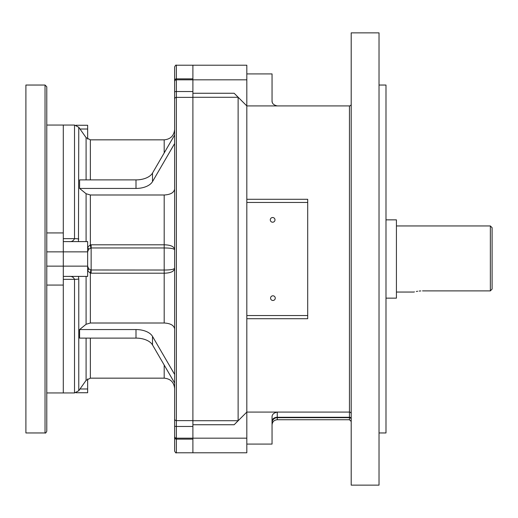 <?xml version="1.0" encoding="UTF-8"?>
<svg xmlns="http://www.w3.org/2000/svg" width="518" height="518" viewBox="0 0 518 518"><rect width="100%" height="100%" fill="white"/><g stroke="black" fill="none" stroke-linecap="round" stroke-linejoin="round"><path stroke-width="0.78" d="M238.125 420.713L238.125 97.287L192.897 97.287L192.897 420.713L238.125 420.713L234.162 424.741L192.897 424.741L192.897 438.176L176.373 438.176L176.373 452.784C176.023 453.276 175.44 452.693 174.631 451.042L174.631 436.434A1.742 1.742 0 0 0 176.373 438.176L176.373 426.476A1.742 0.57 0 0 1 174.631 425.906L174.631 66.958C175.434 65.307 176.01 64.731 176.373 65.216L176.373 78.865A1.742 1.548 180 0 0 174.631 80.413M246.821 199.281L307.705 199.281L307.705 202.467L246.821 202.467L246.821 105.918L234.162 93.259L192.897 93.259L192.897 79.824L176.373 79.824A1.742 1.742 0 0 0 174.631 81.566A1.742 1.742 0 0 1 176.373 79.824L176.373 91.524A1.742 0.57 180 0 0 174.631 92.094M176.373 452.784L246.821 452.784L246.821 438.176L192.897 438.176L192.897 452.784L192.897 65.216L192.897 79.824L246.821 79.824L246.821 105.918L349.456 105.918A1.742 1.742 0 0 0 351.198 104.183A1.742 1.742 0 0 1 349.456 105.918L349.456 412.082L246.821 412.082L246.821 202.467M272.319 102.37A5.219 5.219 0 0 1 272.047 100.699L272.047 73.912L272.047 100.699C271.879 103.373 273.621 105.115 277.266 105.918A5.219 5.219 0 0 1 275.997 105.763M351.198 32.861L351.198 485.139L379.027 485.139L379.027 32.861L351.198 32.861M379.027 85.043L385.988 85.043L385.988 432.957L379.027 432.957M246.821 444.088L272.047 444.088L272.047 417.301C271.872 414.633 273.608 412.898 277.266 412.082L246.821 412.082L246.821 438.176M272.047 421.218A5.219 3.93 180 0 1 277.266 417.281L277.266 412.082L349.456 412.082A1.742 1.742 0 0 1 351.198 413.817A1.742 1.742 0 0 0 349.456 412.082L349.456 417.676L277.266 417.676L277.266 419.735L349.456 419.735L349.456 417.676A1.742 1.703 -0 0 1 351.198 419.373M176.373 65.216L246.821 65.216L246.821 79.824M235.671 94.768L238.733 97.824M246.821 412.082L235.671 423.232M235.392 94.49L238.125 97.287M307.705 202.467L307.705 315.533L246.821 315.533M272.915 295.791A2.35 2.35 0 0 0 270.882 299.313A2.35 2.35 0 0 0 274.948 299.313A2.35 2.35 0 0 0 272.915 295.791M272.636 217.515A2.35 2.35 0 0 0 270.603 221.037A2.35 2.35 0 0 0 274.676 221.037A2.35 2.35 0 0 0 272.636 217.515M307.705 315.533L307.705 318.719L246.821 318.719M87.652 266.207L88.662 268.738A5.219 2.428 130.9 0 1 87.652 270.83L90.359 273.141L90.825 269.995L164.193 270.033C170.895 269.995 174.372 269.334 174.631 268.052C174.404 271.341 170.927 273.057 164.193 273.2L164.193 247.967L91.136 247.967L88.662 249.262L87.652 251.793M87.652 266.142L87.652 251.858L63.3 251.858L63.3 276.398L87.652 276.398L87.652 266.142L63.3 266.142L63.3 251.858L46.775 251.858M90.825 248.005L90.359 244.859L91.136 244.8L164.193 244.8L164.193 194.995L90.359 194.995L90.359 244.859L87.652 247.17A5.219 2.428 49.1 0 1 88.662 249.262M46.775 232.938L63.3 232.938L63.3 125.052L63.3 251.858L63.3 241.602L87.652 241.602L87.652 251.858M69.114 241.602C71.659 241.867 73.452 240.883 74.514 238.656L74.514 125.052L46.775 125.052M87.652 139.083L87.652 129.014L80.012 129.014M87.652 129.014L87.652 125.265L75.971 125.265M87.652 378.917L87.652 392.735L75.971 392.735M46.775 392.948L63.3 392.948L63.3 285.062L63.3 392.948L74.514 392.948L74.514 279.344C73.459 277.117 71.659 276.133 69.114 276.398M87.652 388.986L80.012 388.986M88.662 268.738L90.825 269.995M91.136 273.2L90.359 273.141L90.359 323.005L164.193 323.005L164.193 273.2L91.136 273.2L91.136 244.8M74.514 125.052L78.775 127.266L78.464 241.602M78.464 276.398L78.775 279.008A5.219 0.79 180 0 1 74.514 279.344L63.3 279.344M79.597 329.558L136.001 329.558A17.398 9.978 180 0 1 152.506 336.383L152.506 344.93A17.398 9.978 0 0 0 136.001 338.105L79.597 338.105L79.597 329.558L86.092 324.274L90.359 323.005M174.631 249.948C174.372 248.666 170.895 248.005 164.193 247.967L164.193 244.8C170.927 244.943 174.404 246.659 174.631 249.948M90.359 194.995L86.092 193.726L79.597 188.442L136.001 188.442L136.001 179.895A17.398 9.978 180 0 0 152.506 173.07L174.631 134.991M152.506 173.07L152.506 181.617A17.398 9.978 0 0 1 136.001 188.442M79.597 188.442L79.597 179.895L136.001 179.895M152.506 336.383L174.631 374.456M152.506 344.93L174.631 383.009L174.631 412.082M174.631 329.001C174.022 325.362 170.545 323.368 164.193 323.005M164.193 194.995C170.532 194.638 174.009 192.644 174.631 188.999M152.506 181.617L174.631 143.544M174.631 436.434L174.631 425.906M174.631 440.786L174.631 448.614M174.631 429.474L174.631 418.894A1.742 1.735 180 0 0 176.373 420.629L176.373 426.476L192.897 426.476M25.9 432.957L25.9 85.043L45.034 85.043L46.775 86.784L46.775 431.216C46.037 432.815 45.461 433.398 45.034 432.957L25.9 432.957M46.775 266.142L63.3 266.142L63.3 285.062L46.775 285.062M420.81 290.935L419.185 291.058M417.676 291.252L416.336 291.479M414.471 291.887L413.979 292.01M413.817 292.048L396.425 292.048M422.52 290.889C411.298 292.158 411.298 292.158 422.52 290.889L490.358 290.889L490.358 225.952L396.425 225.952M492.1 289.083L490.358 290.889L492.1 289.083L492.1 227.687L490.358 225.952M385.988 298.141L396.425 298.141L396.425 219.859L385.988 219.859M272.047 422.772A5.219 5.102 180 0 1 277.266 417.676L277.266 417.281L349.456 417.281A1.742 1.308 0 0 1 351.198 418.596M351.198 413.817A1.742 1.742 0 0 0 349.456 412.082M63.3 238.656L74.514 238.656A5.219 0.79 180 0 1 78.775 238.992M78.775 279.008L78.775 390.734L74.514 392.948M86.092 324.274L86.092 276.398M86.092 241.602L86.092 193.726M86.092 179.895L86.092 137.633L78.775 127.266M86.092 137.633L90.359 139.841L90.359 179.895M164.193 152.952L164.193 139.841L90.359 139.841M90.359 338.105L90.359 378.159L86.092 380.367L86.092 338.105M136.001 338.105L136.001 329.558M90.359 378.159L164.193 378.159L164.193 365.048M192.897 78.865L176.373 78.865L176.373 79.824M192.897 91.524L176.373 91.524L176.373 97.371A1.742 1.735 180 0 0 174.631 99.106M192.897 97.371L176.373 97.371L176.373 420.629L192.897 420.629M174.631 437.587A1.742 1.548 0 0 0 176.373 439.135L192.897 439.135M45.034 432.957L45.034 85.043M272.047 73.912L246.821 73.912M238.157 420.752L235.392 423.51M349.456 419.735L351.198 421.471M277.266 419.735C274.093 420.04 272.358 421.781 272.047 424.954M86.092 380.367L78.775 390.734M164.193 139.841C170.532 139.219 174.016 135.742 174.631 129.403M164.193 378.159C170.532 378.781 174.016 382.258 174.631 388.597"/></g></svg>
